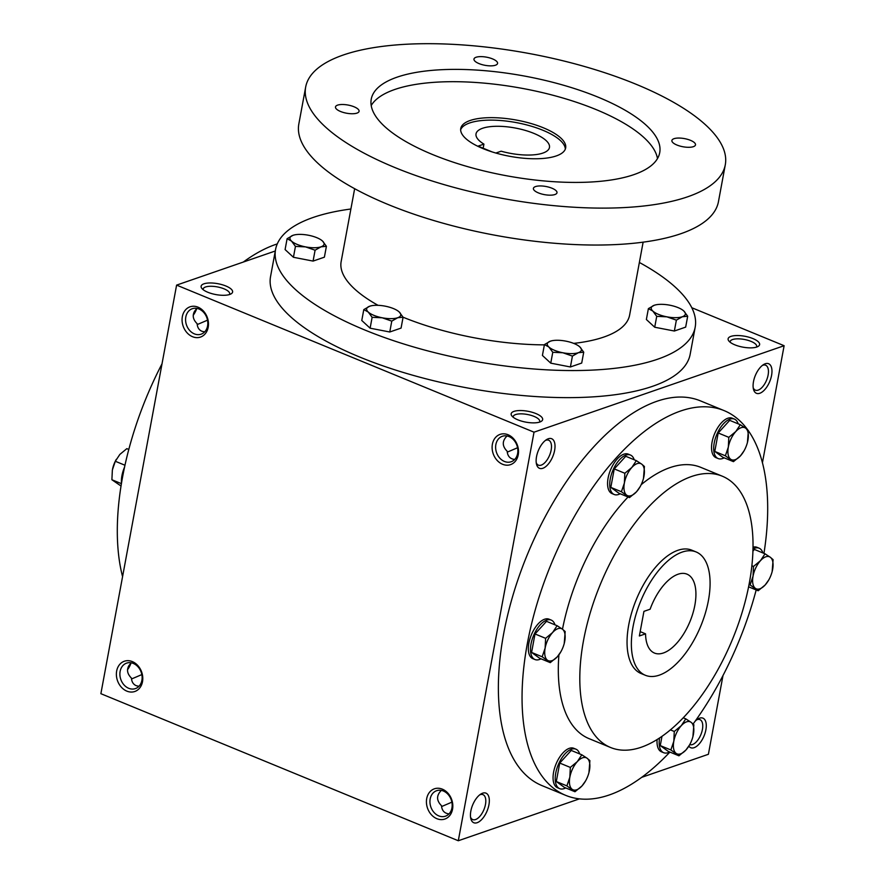 <?xml version="1.0" encoding="UTF-8"?>
<svg xmlns="http://www.w3.org/2000/svg" width="885" height="885" viewBox="0 0 885 885"><rect width="100%" height="100%" fill="white"/><g stroke="black" fill="none" stroke-linecap="round" stroke-linejoin="round"><path stroke-width="1.33" d="M730.202 342.285A13.474 4.657 -169.5 0 1 730.18 341.577A13.474 4.657 -169.5 0 1 744.274 339.453A13.474 4.657 -169.5 0 1 756.686 346.489A13.474 4.657 -169.5 0 1 756.409 347.141M756.067 373.846L756.819 372.386M689.736 744.595A13.474 6.571 112.4 0 0 700.909 734.539A13.474 6.571 112.4 0 0 699.935 719.638A13.474 6.571 112.4 0 0 697.103 719.66A13.474 6.571 112.4 0 0 696.705 719.826M688.851 746.132A16.007 7.81 112.4 0 0 704.349 735.181A16.007 7.81 112.4 0 0 699.581 718.178A16.007 7.81 112.4 0 0 697.856 719.007A16.007 7.81 112.4 0 0 695.057 721.33M548.313 438.761A16.007 7.81 112.4 0 0 546.587 439.591A16.007 7.81 112.4 0 0 536.487 464.138A16.007 7.81 112.4 0 0 552.196 457.866A16.007 7.81 112.4 0 0 548.313 438.761M536.244 462.744A13.474 6.571 112.4 0 0 538.412 465.156A13.474 6.571 112.4 0 0 549.618 455.189A13.474 6.571 112.4 0 0 548.667 440.221A13.474 6.571 112.4 0 0 545.835 440.254A13.474 6.571 112.4 0 0 545.437 440.409M507.26 452.147L517.559 447.744M507.016 435.973C501.994 441.018 502.049 446.117 507.182 451.273C507.603 456.206 510.103 458.939 514.683 459.47M482.624 793.181A16.007 7.81 112.4 0 0 480.898 794.011A16.007 7.81 112.4 0 0 470.798 818.559A16.007 7.81 112.4 0 0 486.507 812.286A16.007 7.81 112.4 0 0 482.624 793.181M470.555 817.165A13.474 6.571 112.4 0 0 472.723 819.576A13.474 6.571 112.4 0 0 483.929 809.609A13.474 6.571 112.4 0 0 482.978 794.642A13.474 6.571 112.4 0 0 480.157 794.675A13.474 6.571 112.4 0 0 479.747 794.83M441.571 806.567L451.881 802.164M441.327 790.394C436.305 795.438 436.36 800.538 441.493 805.693C441.914 810.627 444.414 813.359 448.994 813.89M193.229 315.259A13.474 6.571 112.4 0 0 196.736 308.611M193.87 312.593A16.007 7.81 112.4 0 0 194.623 311.133M127.54 669.679A13.474 6.571 112.4 0 0 131.046 663.031M128.181 667.013A16.007 7.81 112.4 0 0 128.933 665.553M141.832 674.591L131.522 678.983M138.945 686.317L136.235 685.698C133.292 684.404 131.699 681.87 131.445 678.12C126.312 672.965 126.256 667.865 131.29 662.821M207.521 320.171L197.211 324.574M204.634 331.897L201.924 331.278C198.981 329.983 197.388 327.461 197.134 323.7C192.001 318.545 191.945 313.445 196.968 308.4M473.42 803.27L474.172 801.81M539.109 448.85L539.861 447.39M275.29 250.997L176.602 285.114L100.879 693.685L458.297 840.75L579.454 798.856M176.602 285.114L534.02 432.179L784.121 345.714L691.804 307.726M784.121 345.714L762.428 462.755M722.99 675.565L708.398 754.285L641.702 777.34M765.271 363.757A16.007 7.81 112.4 0 0 763.545 364.587A16.007 7.81 112.4 0 0 753.445 389.135A16.007 7.81 112.4 0 0 769.153 382.851A16.007 7.81 112.4 0 0 765.271 363.757M669.901 752.084A208.041 101.498 -67.6 0 1 609.311 794.951A208.041 101.498 -67.6 0 1 565.725 795.372L542.04 785.626A208.041 101.498 -67.6 0 1 527.349 554.618A208.041 101.498 -67.6 0 1 700.367 400.839L724.052 410.585A208.041 101.498 -67.6 0 1 747.781 429.933M534.02 432.179L458.297 840.75M442.367 789.166A16.007 12.832 -109.1 0 0 427.068 806.711A16.007 12.832 -109.1 0 0 449.447 815.915A16.007 12.832 -109.1 0 0 442.367 789.166M126.843 691.13A16.007 12.832 70.9 0 1 119.763 664.369A16.007 12.832 70.9 0 1 142.142 673.573A16.007 12.832 70.9 0 1 126.843 691.13M508.056 434.745A16.007 12.832 -109.1 0 0 492.757 452.29A16.007 12.832 -109.1 0 0 515.136 461.494A16.007 12.832 -109.1 0 0 508.056 434.745M192.532 336.709A16.007 12.832 70.9 0 1 185.452 309.949A16.007 12.832 70.9 0 1 207.831 319.153A16.007 12.832 70.9 0 1 192.532 336.709M756.786 347.02A16.007 5.52 -169.5 0 1 741.519 346.865A16.007 5.52 -169.5 0 1 728.864 340.99A16.007 5.52 -169.5 0 1 744.871 336.267A16.007 5.52 -169.5 0 1 758.124 346.411A16.007 5.52 -169.5 0 1 756.786 347.02M539.828 422.023A16.007 5.52 -169.5 0 1 524.573 421.88A16.007 5.52 -169.5 0 1 511.906 415.994A16.007 5.52 -169.5 0 1 527.914 411.271A16.007 5.52 -169.5 0 1 541.166 421.415A16.007 5.52 -169.5 0 1 539.828 422.023M203.937 283.82A16.007 5.52 10.5 0 0 201.857 288.422A16.007 5.52 10.5 0 0 215.851 294.572A16.007 5.52 10.5 0 0 231.118 293.842A16.007 5.52 10.5 0 0 224.768 285.567A16.007 5.52 10.5 0 0 203.937 283.82M659.325 675.144A66.685 32.535 -67.6 0 1 645.353 675.277A66.685 32.535 -67.6 0 1 640.651 601.236A66.685 32.535 -67.6 0 1 696.097 551.941A66.685 32.535 -67.6 0 1 705.312 613.283A66.685 32.535 -67.6 0 1 659.325 675.144M643.937 611.358L650.11 609.223A42.679 20.82 -67.6 0 1 686.97 574.144A42.679 20.82 -67.6 0 1 689.979 621.535A42.679 20.82 -67.6 0 1 654.491 653.075A42.679 20.82 -67.6 0 1 645.552 633.837L639.368 635.972L643.937 611.358M645.353 675.277L641.05 673.507A66.685 32.535 -67.6 0 1 636.337 599.455A66.685 32.535 -67.6 0 1 691.793 550.171L696.097 551.941M641.337 747.206A146.7 71.563 -67.6 0 1 610.606 747.504A146.7 71.563 -67.6 0 1 600.24 584.609A146.7 71.563 -67.6 0 1 722.237 476.174A146.7 71.563 -67.6 0 1 742.515 611.115A146.7 71.563 -67.6 0 1 641.337 747.206M610.606 747.504L589.067 738.643A146.7 71.563 -67.6 0 1 558.922 654.823M562.484 629.202A146.7 71.563 -67.6 0 1 628.051 497.005M641.16 484.703A146.7 71.563 -67.6 0 1 700.71 467.324L722.237 476.174M565.725 795.372A208.041 101.498 -67.6 0 1 551.034 564.353A208.041 101.498 -67.6 0 1 724.052 410.585M748.389 430.785A208.041 101.498 -67.6 0 1 763.954 553.368M756.188 589.941A208.041 101.498 -67.6 0 1 693.143 723.963M122.572 576.644A208.041 101.498 -67.6 0 1 162.01 363.835M243.298 262.06A208.041 101.498 -67.6 0 1 277.27 243.917M645.552 633.837L640.176 631.625M194.39 333.877A13.474 10.808 70.9 0 1 185.629 320.945A13.474 10.808 70.9 0 1 192.288 308.71A13.474 10.808 70.9 0 1 206.913 317.914A13.474 10.808 70.9 0 1 201.105 334.187A13.474 10.808 70.9 0 1 194.39 333.877M509.052 436.582A13.474 10.808 -109.1 0 0 502.337 436.283A13.474 10.808 -109.1 0 0 496.529 452.545A13.474 10.808 -109.1 0 0 511.143 461.76A13.474 10.808 -109.1 0 0 517.813 449.514A13.474 10.808 -109.1 0 0 509.052 436.582M128.701 688.298A13.474 10.808 70.9 0 1 119.94 675.366A13.474 10.808 70.9 0 1 126.61 663.13A13.474 10.808 70.9 0 1 141.224 672.334A13.474 10.808 70.9 0 1 135.416 688.596A13.474 10.808 70.9 0 1 128.701 688.298M443.363 791.002A13.474 10.808 -109.1 0 0 436.648 790.703A13.474 10.808 -109.1 0 0 430.84 806.965A13.474 10.808 -109.1 0 0 445.465 816.18A13.474 10.808 -109.1 0 0 452.124 803.934A13.474 10.808 -109.1 0 0 443.363 791.002M229.414 294.572A13.474 4.657 10.5 0 0 229.68 293.92A13.474 4.657 10.5 0 0 220.819 287.725A13.474 4.657 10.5 0 0 205.552 286.983A13.474 4.657 10.5 0 0 203.174 289.008A13.474 4.657 10.5 0 0 203.196 289.716M513.245 417.289A13.474 4.657 -169.5 0 1 513.223 416.581A13.474 4.657 -169.5 0 1 527.327 414.468A13.474 4.657 -169.5 0 1 539.728 421.492A13.474 4.657 -169.5 0 1 539.452 422.145M753.201 387.741A13.474 6.571 112.4 0 0 755.359 390.141A13.474 6.571 112.4 0 0 766.576 380.185A13.474 6.571 112.4 0 0 765.614 365.217A13.474 6.571 112.4 0 0 762.793 365.251A13.474 6.571 112.4 0 0 762.394 365.405M491.971 151.855L478.077 146.136L483.918 144.111A37.336 12.888 -169.5 0 1 476.03 133.867A37.336 12.888 -169.5 0 1 515.103 127.993A37.336 12.888 -169.5 0 1 549.463 147.474A37.336 12.888 -169.5 0 1 501.153 151.202L495.854 153.039M483.166 148.226L483.918 144.111M350.891 209.004A213.373 73.676 10.5 0 0 313.135 217.467A213.373 73.676 10.5 0 0 275.578 249.459L270.556 276.529A213.373 73.676 10.5 0 0 466.937 387.862A213.373 73.676 10.5 0 0 690.167 354.299L695.179 327.229A213.373 73.676 10.5 0 0 639.368 262.469M275.578 249.459A213.373 73.676 10.5 0 0 471.948 360.781A213.373 73.676 10.5 0 0 695.179 327.229M354.653 188.693L341.145 261.617A146.7 50.655 10.5 0 0 378.05 305.325M371.257 305.79L369.709 306.221A17.335 5.985 10.5 0 0 368.226 312.029A17.335 5.985 10.5 0 0 382.22 317.792A17.335 5.985 10.5 0 0 397.697 317.737L403.084 317.217L399.179 311.929A17.335 5.985 10.5 0 0 397.531 310.668A17.335 5.985 10.5 0 0 385.185 306.166A17.335 5.985 10.5 0 0 371.257 305.79A17.335 5.985 10.5 0 0 369.709 306.221L363.79 309.606L361.777 320.481L370.118 328.191L389.765 331.997L401.071 328.092L403.084 317.217A146.7 50.655 10.5 0 0 544.375 344.862M573.723 343.391A146.7 50.655 10.5 0 0 629.622 315.082L643.13 242.158M305.679 87.018L298.842 123.933A213.373 73.676 10.5 0 0 495.213 235.266A213.373 73.676 10.5 0 0 718.443 201.703L725.291 164.787A213.373 73.676 10.5 0 0 585.051 66.652A213.373 73.676 10.5 0 0 343.236 55.025A213.373 73.676 10.5 0 0 305.679 87.018A213.373 73.676 10.5 0 0 502.06 198.34A213.373 73.676 10.5 0 0 725.291 164.787M397.066 77.172A146.7 50.655 10.5 0 0 371.246 99.164A146.7 50.655 10.5 0 0 506.253 175.706A146.7 50.655 10.5 0 0 659.723 152.64A146.7 50.655 10.5 0 0 563.314 85.17A146.7 50.655 10.5 0 0 397.066 77.172M476.086 57.259A12.003 4.148 10.5 0 0 473.973 59.052A12.003 4.148 10.5 0 0 485.013 65.313A12.003 4.148 10.5 0 0 497.569 63.432A12.003 4.148 10.5 0 0 489.682 57.912A12.003 4.148 10.5 0 0 476.086 57.259M674.005 138.691A12.003 4.148 10.5 0 0 671.892 140.494A12.003 4.148 10.5 0 0 682.943 146.755A12.003 4.148 10.5 0 0 695.499 144.863A12.003 4.148 10.5 0 0 687.612 139.343A12.003 4.148 10.5 0 0 674.005 138.691M337.583 105.138A12.003 4.148 10.5 0 0 335.481 106.941A12.003 4.148 10.5 0 0 346.522 113.203A12.003 4.148 10.5 0 0 359.078 111.311A12.003 4.148 10.5 0 0 351.19 105.791A12.003 4.148 10.5 0 0 337.583 105.138M535.513 186.58A12.003 4.148 10.5 0 0 533.401 188.372A12.003 4.148 10.5 0 0 544.441 194.634A12.003 4.148 10.5 0 0 556.997 192.753A12.003 4.148 10.5 0 0 549.109 187.233A12.003 4.148 10.5 0 0 535.513 186.58M657.478 158.581A146.7 50.655 10.5 0 0 552.494 95.126A146.7 50.655 10.5 0 0 394.787 89.485A146.7 50.655 10.5 0 0 371.213 105.525M470.145 120.493A53.343 18.419 10.5 0 0 460.753 128.491A53.343 18.419 10.5 0 0 509.849 156.324A53.343 18.419 10.5 0 0 565.659 147.928A53.343 18.419 10.5 0 0 530.591 123.391A53.343 18.419 10.5 0 0 470.145 120.493M565.305 149.134A53.343 18.419 10.5 0 0 528.445 125.382A53.343 18.419 10.5 0 0 469.692 122.949A53.343 18.419 10.5 0 0 460.642 129.741M363.79 309.606L368.226 312.029L372.131 317.317L382.22 317.792L391.778 321.122L397.697 317.737A17.335 5.985 10.5 0 0 399.179 311.929L397.664 310.746M372.131 317.317L370.118 328.191M391.778 321.122L389.765 331.997M551.897 340.758L550.348 341.19A17.335 5.985 10.5 0 1 551.897 340.758A17.335 5.985 10.5 0 1 565.825 341.134A17.335 5.985 10.5 0 1 578.17 345.637A17.335 5.985 10.5 0 1 579.819 346.898L583.724 352.186L581.711 363.06L570.405 366.965L550.758 363.16L542.416 355.449L544.43 344.575L548.866 346.997A17.335 5.985 10.5 0 0 562.86 352.761A17.335 5.985 10.5 0 0 578.336 352.706A17.335 5.985 10.5 0 0 579.819 346.898L578.303 345.714M544.43 344.575L550.348 341.19A17.335 5.985 10.5 0 0 548.866 346.997L552.771 352.285L562.86 352.761L572.418 356.091L570.405 366.965M552.771 352.285L550.758 363.16M583.724 352.186L578.336 352.706L572.418 356.091M655.862 304.827L654.303 305.248A17.335 5.985 10.5 0 1 655.862 304.827A17.335 5.985 10.5 0 1 669.779 305.192A17.335 5.985 10.5 0 1 682.136 309.695A17.335 5.985 10.5 0 1 683.773 310.956L687.689 316.244L685.665 327.118L674.359 331.023L654.712 327.229L646.371 319.507L648.384 308.633L652.82 311.055A17.335 5.985 10.5 0 0 666.814 316.819A17.335 5.985 10.5 0 0 682.291 316.764A17.335 5.985 10.5 0 0 683.773 310.956L682.258 309.772M648.384 308.633L654.303 305.248A17.335 5.985 10.5 0 0 652.82 311.055L656.725 316.343L666.814 316.819L676.372 320.149L674.359 331.023M656.725 316.343L654.712 327.229M687.689 316.244L682.291 316.764L676.372 320.149M294.583 234.879L293.023 235.31A17.335 5.985 10.5 0 1 294.583 234.879A17.335 5.985 10.5 0 1 308.5 235.255A17.335 5.985 10.5 0 1 320.857 239.758A17.335 5.985 10.5 0 1 322.494 241.019L326.41 246.307L324.386 257.181L313.08 261.086L293.433 257.281L285.092 249.57L287.105 238.696L291.541 241.118A17.335 5.985 10.5 0 0 305.535 246.882A17.335 5.985 10.5 0 0 321.012 246.826A17.335 5.985 10.5 0 0 322.494 241.019L320.978 239.835M287.105 238.696L293.023 235.31A17.335 5.985 10.5 0 0 291.541 241.118L295.446 246.406L305.535 246.882L315.093 250.212L313.08 261.086M295.446 246.406L293.433 257.281M326.41 246.307L321.012 246.826L315.093 250.212M128.812 449.458L126.832 448.651L119.829 454.447L115.327 461.273L112.362 469.99L111.897 479.747L121.046 486.031M112.605 468.796A17.335 8.463 -67.6 0 1 112.926 467.512A17.335 8.463 -67.6 0 1 116.234 459.47A17.335 8.463 -67.6 0 1 116.322 459.315M121.499 483.254A21.34 10.41 -67.6 0 1 124.619 466.926M124.984 465.244L115.327 461.273M121.433 483.664L111.897 479.747M557.107 625.695L546.51 621.336L535.005 633.959L545.602 638.317L552.605 632.521L557.107 625.695L562.395 629.135A17.335 8.463 112.4 0 0 552.605 632.521A17.335 8.463 112.4 0 0 545.138 648.063A17.335 8.463 112.4 0 0 547.461 660.221A17.335 8.463 112.4 0 0 557.262 656.836A17.335 8.463 112.4 0 0 560.847 651.814A17.335 8.463 112.4 0 0 564.154 643.771A17.335 8.463 112.4 0 0 564.718 641.293A17.335 8.463 112.4 0 0 562.395 629.135L565.183 631.547L564.232 643.472M554.972 624.81A21.34 10.41 112.4 0 0 551.211 620.075L549.054 619.19A21.34 10.41 112.4 0 0 531.31 634.954A21.34 10.41 112.4 0 0 532.814 658.65L534.971 659.535A21.34 10.41 112.4 0 0 539.441 659.491A21.34 10.41 112.4 0 0 540.978 658.816M551.211 620.075A21.34 10.41 112.4 0 0 533.456 635.839A21.34 10.41 112.4 0 0 534.971 659.535M535.005 633.959L531.586 652.433L539.662 658.274L550.26 662.633L542.173 656.792L545.138 648.063L545.602 638.317M560.847 651.814L557.262 656.836L550.26 662.633M531.586 652.433L542.173 656.792M636.337 460.642L625.75 456.284L614.245 468.906L624.832 473.265L631.835 467.468L636.337 460.642L641.636 464.083A17.335 8.463 112.4 0 0 631.835 467.468A17.335 8.463 112.4 0 0 624.379 483.022A17.335 8.463 112.4 0 0 626.702 495.18A17.335 8.463 112.4 0 0 636.492 491.794A17.335 8.463 112.4 0 0 640.087 486.772A17.335 8.463 112.4 0 0 643.395 478.73A17.335 8.463 112.4 0 0 643.959 476.252A17.335 8.463 112.4 0 0 641.636 464.083L644.424 466.495L643.472 478.431M634.202 459.769A21.34 10.41 112.4 0 0 630.441 455.034L628.295 454.149A21.34 10.41 112.4 0 0 610.539 469.913A21.34 10.41 112.4 0 0 612.055 493.609L614.201 494.494A21.34 10.41 112.4 0 0 618.67 494.449A21.34 10.41 112.4 0 0 620.208 493.775M630.441 455.034A21.34 10.41 112.4 0 0 612.697 470.798A21.34 10.41 112.4 0 0 614.201 494.494M614.245 468.906L610.816 487.381L618.903 493.233L629.489 497.591L621.414 491.739L624.379 483.022L624.832 473.265M640.087 486.772L636.492 491.794L629.489 497.591M610.816 487.381L621.414 491.739M740.303 424.712L729.705 420.353L718.2 432.975L728.797 437.334L735.8 431.537L740.303 424.712L745.59 428.141A17.335 8.463 112.4 0 0 735.8 431.537A17.335 8.463 112.4 0 0 728.333 447.08A17.335 8.463 112.4 0 0 730.656 459.238A17.335 8.463 112.4 0 0 740.457 455.852A17.335 8.463 112.4 0 0 744.042 450.83A17.335 8.463 112.4 0 0 747.349 442.788A17.335 8.463 112.4 0 0 747.913 440.31A17.335 8.463 112.4 0 0 745.59 428.141L748.378 430.552L747.427 442.489M738.167 423.827A21.34 10.41 112.4 0 0 734.406 419.092L732.249 418.207A21.34 10.41 112.4 0 0 714.505 433.971A21.34 10.41 112.4 0 0 716.009 457.667L718.166 458.552A21.34 10.41 112.4 0 0 722.636 458.507A21.34 10.41 112.4 0 0 724.173 457.833M734.406 419.092A21.34 10.41 112.4 0 0 716.651 434.856A21.34 10.41 112.4 0 0 718.166 458.552M718.2 432.975L714.781 451.438L722.857 457.291L733.455 461.649L725.368 455.797L728.333 447.08L728.797 437.334M744.042 450.83L740.457 455.852L733.455 461.649M714.781 451.438L725.368 455.797M751.852 565.747L753.511 566.433L760.514 560.636L765.016 553.811L770.304 557.251A17.335 8.463 112.4 0 0 760.514 560.636A17.335 8.463 112.4 0 0 753.047 576.179A17.335 8.463 112.4 0 0 755.381 588.348A17.335 8.463 112.4 0 0 765.171 584.963A17.335 8.463 112.4 0 0 768.766 579.941A17.335 8.463 112.4 0 0 772.074 571.887A17.335 8.463 112.4 0 0 772.638 569.409A17.335 8.463 112.4 0 0 770.304 557.251L773.103 559.663L772.151 571.588M752.903 551.123L754.429 549.452L765.016 553.811M762.881 552.926A21.34 10.41 112.4 0 0 759.12 548.191L756.974 547.306A21.34 10.41 112.4 0 0 752.991 547.195M759.12 548.191A21.34 10.41 112.4 0 0 752.958 548.999M768.766 579.941L765.171 584.963L758.168 590.76L750.093 584.908L753.047 576.179L753.511 566.433M748.588 586.81L758.168 590.76M749.042 584.476L750.093 584.908M670.421 729.893L674.281 731.475L681.284 725.678L685.786 718.852L691.074 722.293A17.335 8.463 112.4 0 0 681.284 725.678A17.335 8.463 112.4 0 0 673.817 741.232A17.335 8.463 112.4 0 0 676.14 753.389A17.335 8.463 112.4 0 0 685.941 750.004A17.335 8.463 112.4 0 0 689.526 744.982A17.335 8.463 112.4 0 0 692.833 736.928A17.335 8.463 112.4 0 0 693.397 734.45A17.335 8.463 112.4 0 0 691.074 722.293L693.862 724.704L692.911 736.641M683.264 717.812L685.786 718.852M657.112 739.561A21.34 10.41 112.4 0 0 661.493 751.819L663.65 752.704A21.34 10.41 112.4 0 0 668.12 752.659A21.34 10.41 112.4 0 0 669.657 751.984M659.568 737.99A21.34 10.41 112.4 0 0 663.65 752.704M661.969 736.364L660.265 745.59L668.341 751.442L678.939 755.801L670.852 749.949L673.817 741.232L674.281 731.475M689.526 744.982L685.941 750.004L678.939 755.801M660.265 745.59L670.852 749.949M581.821 754.794L571.234 750.436L559.729 763.058L570.316 767.417L577.319 761.62L581.821 754.794L587.109 758.235A17.335 8.463 112.4 0 0 577.319 761.62A17.335 8.463 112.4 0 0 569.851 777.163A17.335 8.463 112.4 0 0 572.186 789.331A17.335 8.463 112.4 0 0 581.976 785.946A17.335 8.463 112.4 0 0 585.571 780.924A17.335 8.463 112.4 0 0 588.879 772.87A17.335 8.463 112.4 0 0 589.443 770.392A17.335 8.463 112.4 0 0 587.109 758.235L589.908 760.646L588.956 772.583M579.686 753.92A21.34 10.41 112.4 0 0 575.925 749.175L573.779 748.29A21.34 10.41 112.4 0 0 556.023 764.065A21.34 10.41 112.4 0 0 557.539 787.761L559.685 788.646A21.34 10.41 112.4 0 0 564.154 788.601A21.34 10.41 112.4 0 0 565.692 787.927M575.925 749.175A21.34 10.41 112.4 0 0 558.181 764.95A21.34 10.41 112.4 0 0 559.685 788.646M559.729 763.058L556.3 781.532L564.387 787.385L574.973 791.743L566.898 785.891L569.851 777.163L570.316 767.417M585.571 780.924L581.976 785.946L574.973 791.743M556.3 781.532L566.898 785.891"/></g></svg>

